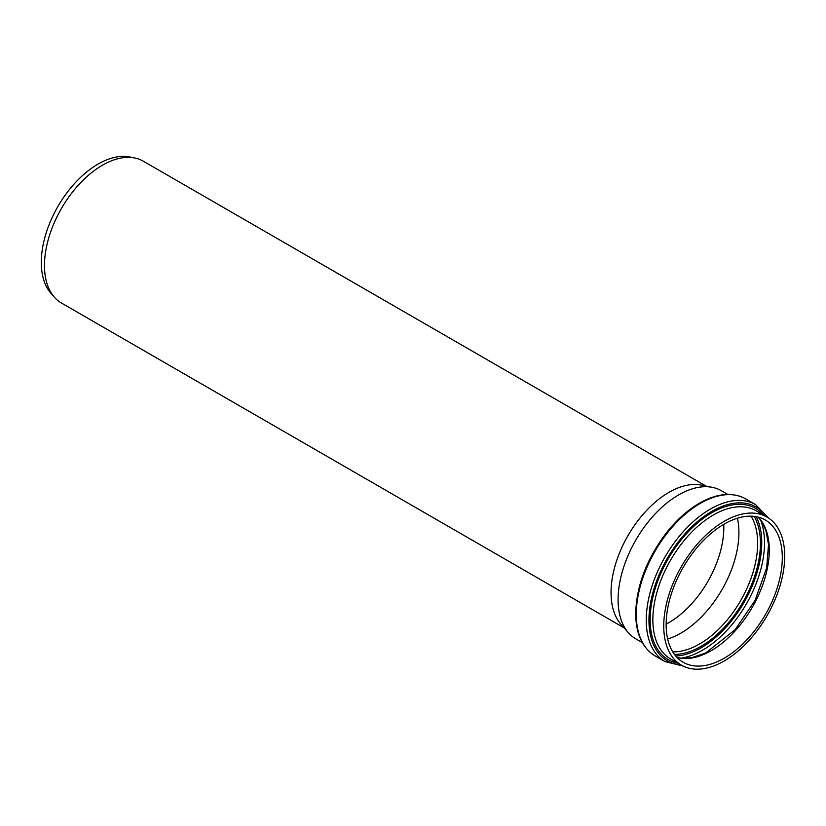 <?xml version="1.0" encoding="UTF-8"?>
<svg xmlns="http://www.w3.org/2000/svg" width="826" height="826" viewBox="0 0 826 826"><rect width="100%" height="100%" fill="white"/><g stroke="black" fill="none" stroke-linecap="round" stroke-linejoin="round"><path stroke-width="1.24" d="M642.298 642.587L635.803 638.849A85.532 49.384 -60 0 1 628.472 632.819A85.532 49.384 -60 0 1 618.096 599.686A85.532 49.384 -60 0 1 650.217 519.461A85.532 49.384 -60 0 1 712.456 487.371A85.532 49.384 -60 0 1 721.335 490.706L727.82 494.454M663.743 626.046A85.532 49.384 -60 0 1 701.078 539.977A85.532 49.384 -60 0 1 766.982 517.055A85.532 49.384 -60 0 1 766.982 615.824A85.532 49.384 -60 0 1 681.46 665.198A85.532 49.384 -60 0 1 663.743 626.046M737.401 518.212A82.135 47.423 -60 0 1 667.656 639.004M666.148 624.663A82.135 47.423 -60 0 1 701.997 542.001A82.135 47.423 -60 0 1 765.289 519.998A82.135 47.423 -60 0 1 765.289 614.843A82.135 47.423 -60 0 1 683.154 662.256A82.135 47.423 -60 0 1 666.148 624.663M628.472 632.819L620.987 624.353A81.877 47.268 -60 0 1 611.044 592.634A81.877 47.268 -60 0 1 641.792 515.837A81.877 47.268 -60 0 1 701.377 485.11L712.456 487.371M624.084 627.863L61.434 303.018A81.877 47.268 -60 0 1 54.423 297.257A81.877 47.268 -60 0 1 44.48 265.538A81.877 47.268 -60 0 1 75.228 188.731A81.877 47.268 -60 0 1 134.814 158.003A81.877 47.268 -60 0 1 143.311 161.204L705.962 486.039M54.423 297.257L51.047 293.447A80.236 46.328 -60 0 1 41.3 262.358A80.236 46.328 -60 0 1 71.428 187.099A80.236 46.328 -60 0 1 129.827 156.992L134.814 158.003M723.752 524.334A77.623 44.821 -60 0 1 666.148 624.126M681.46 665.198L670.567 658.911A85.532 49.384 -60 0 1 652.85 619.758A85.532 49.384 -60 0 1 690.185 533.689A85.532 49.384 -60 0 1 756.089 510.767L766.982 517.055M763.472 515.032A87.329 50.417 120 0 0 694.17 525.945A87.329 50.417 120 0 0 650.145 619.665A87.329 50.417 120 0 0 677.939 663.175M680.985 664.93A88.826 51.284 -60 0 1 648.957 620.202A88.826 51.284 -60 0 1 695.853 522.961A88.826 51.284 -60 0 1 766.518 516.787M680.655 658.188A87.597 50.572 120 0 0 746.374 603.92A87.597 50.572 120 0 0 760.509 519.874M756.172 516.684A85.728 49.498 -60 0 1 743.999 602.546A85.728 49.498 -60 0 1 675.72 656.02M674.45 654.419A84.004 48.497 120 0 0 743.028 601.989A84.004 48.497 120 0 0 754.148 516.374M751.082 516.167A82.135 47.423 -60 0 1 740.654 600.616A82.135 47.423 -60 0 1 672.725 651.879M677.165 657.599A82.135 47.423 120 0 0 752.269 607.327A82.135 47.423 120 0 0 758.258 517.138M636.278 614.348A90.623 52.317 -60 0 1 675.833 523.147A90.623 52.317 -60 0 1 745.661 498.873C733.529 492.296 719.322 493.081 703.05 501.237C690.04 507.98 677.97 518.336 666.819 532.305C646.82 558.51 636.443 585.582 635.679 613.512C635.865 633.821 642.318 647.925 655.049 655.834A90.623 52.317 -60 0 1 636.278 614.348M768.438 517.954L755.635 504.624A90.623 52.317 120 0 0 685.807 528.908A90.623 52.317 120 0 0 646.252 620.109A90.623 52.317 120 0 0 665.013 661.585L655.049 655.834M677.093 657.537L681.78 658.301L691.589 657.754L705.776 652.922L735.15 629.67L755.078 600.357L766.683 567.865L768.531 544.499L765.754 529.972L761.314 521L758.165 517.117M755.635 504.624L745.661 498.873M665.013 661.585L682.957 666.004"/></g></svg>
